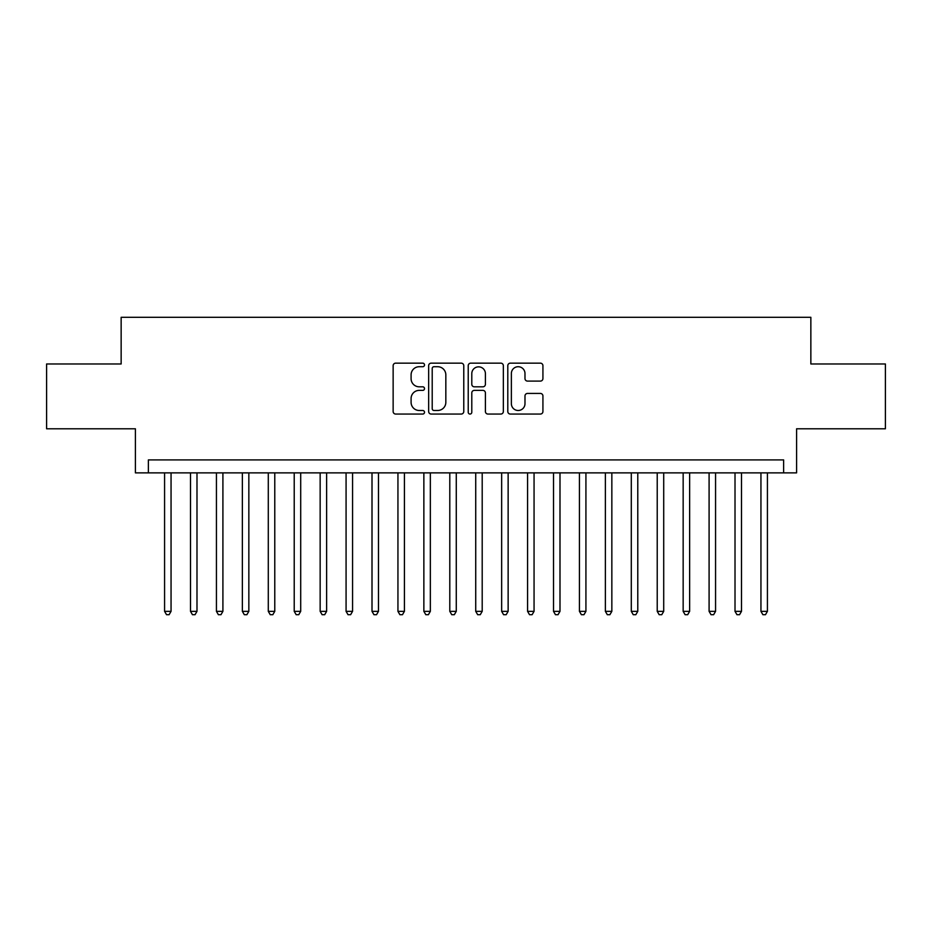 <?xml version="1.0" encoding="UTF-8"?>
<svg xmlns="http://www.w3.org/2000/svg" width="932" height="932" viewBox="0 0 932 932"><rect width="100%" height="100%" fill="white"/><g stroke="black" fill="none" stroke-linecap="round" stroke-linejoin="round"><path stroke-width="1.4" d="M424.514 364.936A1.782 1.782 0 0 0 422.732 363.154L395.692 363.154A2.54 2.54 0 0 0 393.141 365.693L393.141 411.513A2.54 2.54 0 0 0 395.692 414.053L422.732 414.053A1.782 1.782 0 0 0 424.514 412.27A1.782 1.782 0 0 0 422.732 410.488L419.237 410.488A8.143 8.143 0 0 1 411.094 402.344L411.094 398.523A8.143 8.143 0 0 1 419.237 390.38L422.732 390.38A1.782 1.782 0 0 0 424.514 388.597A1.782 1.782 0 0 0 422.732 386.815L419.237 386.815A8.143 8.143 0 0 1 411.094 378.672L411.094 374.862A8.143 8.143 0 0 1 419.237 366.719L422.732 366.719A1.782 1.782 0 0 0 424.514 364.936M540.385 381.095A2.54 2.54 0 0 0 542.925 378.543L542.925 365.693A2.54 2.54 0 0 0 540.385 363.154L510.352 363.154A2.54 2.54 0 0 0 507.8 365.693L507.8 411.513A2.54 2.54 0 0 0 510.352 414.053L540.385 414.053A2.54 2.54 0 0 0 542.925 411.513L542.925 395.983A2.54 2.54 0 0 0 540.385 393.432L527.524 393.432A2.54 2.54 0 0 0 524.984 395.983L524.984 403.684A6.804 6.804 0 0 1 518.169 410.488A6.804 6.804 0 0 1 511.365 403.684L511.365 373.522A6.804 6.804 0 0 1 518.169 366.719A6.804 6.804 0 0 1 524.984 373.522L524.984 378.543A2.54 2.54 0 0 0 527.524 381.095L540.385 381.095M783.626 472.873L796.592 472.873L796.592 428.79L885.4 428.79L885.4 363.969L810.852 363.969L810.852 317.299L121.148 317.299L121.148 363.969L46.6 363.969L46.6 428.79L135.408 428.79L135.408 472.873L783.626 472.873L783.626 459.907L148.374 459.907L148.374 472.873M463.775 365.693A2.54 2.54 0 0 0 461.224 363.154L431.201 363.154A2.54 2.54 0 0 0 428.65 365.693L428.65 411.513A2.54 2.54 0 0 0 431.201 414.053L461.224 414.053A2.54 2.54 0 0 0 463.775 411.513L463.775 365.693M470.777 363.154L500.799 363.154A2.54 2.54 0 0 1 503.35 365.693L503.35 411.513A2.54 2.54 0 0 1 500.799 414.053L487.949 414.053A2.54 2.54 0 0 1 485.409 411.513L485.409 392.931A2.54 2.54 0 0 0 482.858 390.38L474.33 390.38A2.54 2.54 0 0 0 471.79 392.931L471.79 412.27A1.782 1.782 0 0 1 470.008 414.053A1.782 1.782 0 0 1 468.225 412.27L468.225 365.693A2.54 2.54 0 0 1 470.777 363.154M433.997 366.719A1.782 1.782 0 0 0 432.215 368.501L432.215 408.705A1.782 1.782 0 0 0 433.997 410.488L437.69 410.488A8.143 8.143 0 0 0 445.834 402.344L445.834 374.862A8.143 8.143 0 0 0 437.69 366.719L433.997 366.719M485.409 373.65A6.804 6.804 0 0 0 478.594 366.847A6.804 6.804 0 0 0 471.79 373.65L471.79 384.275A2.54 2.54 0 0 0 474.33 386.815L482.858 386.815A2.54 2.54 0 0 0 485.409 384.275L485.409 373.65M164.58 472.873L164.58 611.334L171.057 611.334L171.057 472.873M171.057 611.334L169.111 614.701L166.525 614.701L164.58 611.334M190.501 472.873L190.501 611.334L196.99 611.334L196.99 472.873M196.99 611.334L195.044 614.701L192.446 614.701L190.501 611.334M216.434 472.873L216.434 611.334L222.911 611.334L222.911 472.873M222.911 611.334L220.977 614.701L218.379 614.701L216.434 611.334M242.367 472.873L242.367 611.334L248.844 611.334L248.844 472.873M248.844 611.334L246.898 614.701L244.312 614.701L242.367 611.334M268.288 472.873L268.288 611.334L274.777 611.334L274.777 472.873M274.777 611.334L272.831 614.701L270.233 614.701L268.288 611.334M294.221 472.873L294.221 611.334L300.698 611.334L300.698 472.873M300.698 611.334L298.764 614.701L296.166 614.701L294.221 611.334M320.154 472.873L320.154 611.334L326.631 611.334L326.631 472.873M326.631 611.334L324.685 614.701L322.099 614.701L320.154 611.334M346.075 472.873L346.075 611.334L352.564 611.334L352.564 472.873M352.564 611.334L350.618 614.701L348.02 614.701L346.075 611.334M372.008 472.873L372.008 611.334L378.485 611.334L378.485 472.873M378.485 611.334L376.54 614.701L373.953 614.701L372.008 611.334M397.941 472.873L397.941 611.334L404.418 611.334L404.418 472.873M404.418 611.334L402.473 614.701L399.886 614.701L397.941 611.334M423.862 472.873L423.862 611.334L430.351 611.334L430.351 472.873M430.351 611.334L428.405 614.701L425.808 614.701L423.862 611.334M449.795 472.873L449.795 611.334L456.272 611.334L456.272 472.873M456.272 611.334L454.327 614.701L451.74 614.701L449.795 611.334M475.728 472.873L475.728 611.334L482.205 611.334L482.205 472.873M482.205 611.334L480.26 614.701L477.673 614.701L475.728 611.334M501.649 472.873L501.649 611.334L508.138 611.334L508.138 472.873M508.138 611.334L506.192 614.701L503.595 614.701L501.649 611.334M527.582 472.873L527.582 611.334L534.059 611.334L534.059 472.873M534.059 611.334L532.114 614.701L529.527 614.701L527.582 611.334M553.515 472.873L553.515 611.334L559.992 611.334L559.992 472.873M559.992 611.334L558.047 614.701L555.46 614.701L553.515 611.334M579.436 472.873L579.436 611.334L585.925 611.334L585.925 472.873M585.925 611.334L583.98 614.701L581.382 614.701L579.436 611.334M605.369 472.873L605.369 611.334L611.846 611.334L611.846 472.873M611.846 611.334L609.901 614.701L607.314 614.701L605.369 611.334M631.302 472.873L631.302 611.334L637.779 611.334L637.779 472.873M637.779 611.334L635.834 614.701L633.236 614.701L631.302 611.334M657.223 472.873L657.223 611.334L663.712 611.334L663.712 472.873M663.712 611.334L661.767 614.701L659.169 614.701L657.223 611.334M683.156 472.873L683.156 611.334L689.633 611.334L689.633 472.873M689.633 611.334L687.688 614.701L685.102 614.701L683.156 611.334M709.089 472.873L709.089 611.334L715.566 611.334L715.566 472.873M715.566 611.334L713.621 614.701L711.023 614.701L709.089 611.334M735.01 472.873L735.01 611.334L741.499 611.334L741.499 472.873M741.499 611.334L739.554 614.701L736.956 614.701L735.01 611.334M760.943 472.873L760.943 611.334L767.42 611.334L767.42 472.873M767.42 611.334L765.475 614.701L762.889 614.701L760.943 611.334"/></g></svg>
